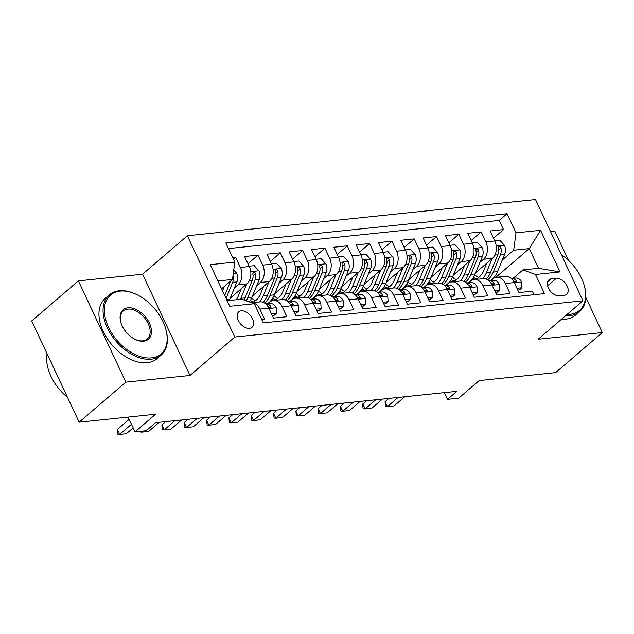 <?xml version="1.0" encoding="UTF-8"?>
<svg xmlns="http://www.w3.org/2000/svg" width="634" height="634" viewBox="0 0 634 634"><rect width="100%" height="100%" fill="white"/><g stroke="black" fill="none" stroke-linecap="round" stroke-linejoin="round"><path stroke-width="0.95" d="M249.447 328.333A10.176 6.443 49.4 0 0 251.975 327.295A10.176 6.443 49.4 0 0 251.492 317.048A10.176 6.443 49.4 0 0 241.245 310.811A10.176 6.443 49.4 0 0 238.725 311.849A10.176 6.443 49.4 0 0 239.2 322.096A10.176 6.443 49.4 0 0 249.447 328.333M78.386 280.878L31.7 320.923L79.139 422.196L125.825 382.151L189.986 375.479L234.802 337.034L187.363 235.761L142.547 274.205L78.386 280.878L125.825 382.151M234.802 337.034L582.955 300.809L535.516 199.544L187.363 235.761M568.436 260.289L554.861 231.307L550.605 231.751M582.955 300.809L538.139 339.253L602.3 332.581L585.816 297.386M602.3 332.581L555.614 372.626L479.177 380.582L458.636 398.2L447.477 399.365L456.813 391.352L155.528 422.696L146.192 430.708L135.034 431.865L155.576 414.248L79.139 422.196M261.62 319.338L264.529 319.037L259.853 309.051L268.776 308.116A12.72 9.011 -95.9 0 0 259.988 301.879L251.619 302.751M268.776 308.116L273.46 318.109L286.845 316.715L282.17 306.729L291.093 305.802A12.72 9.011 -95.9 0 0 282.312 299.557L273.381 300.484A12.72 9.011 84.1 0 1 282.17 306.729M291.093 305.802L295.777 315.787L309.162 314.393L304.486 304.407L313.41 303.48A12.72 9.011 -95.9 0 0 304.629 297.235L295.698 298.162A12.72 9.011 84.1 0 1 304.486 304.407M313.41 303.48L318.094 313.465L331.479 312.071L326.803 302.085L335.727 301.158A12.72 9.011 -95.9 0 0 326.946 294.913L318.014 295.84A12.72 9.011 84.1 0 1 326.803 302.085M335.727 301.158L340.41 311.143L353.796 309.749L349.12 299.763L358.044 298.836A12.72 9.011 -95.9 0 0 349.263 292.591L340.331 293.518A12.72 9.011 84.1 0 1 349.12 299.763M358.044 298.836L362.727 308.821L376.12 307.435L371.437 297.441L380.36 296.514A12.72 9.011 -95.9 0 0 371.579 290.269L362.648 291.196A12.72 9.011 84.1 0 1 371.437 297.441M380.36 296.514L385.044 306.499L398.437 305.113L393.754 295.119L402.685 294.192A12.72 9.011 -95.9 0 0 393.896 287.947L384.973 288.874A12.72 9.011 84.1 0 1 393.754 295.119M402.685 294.192L407.361 304.177L420.754 302.79L416.07 292.797L425.002 291.87A12.72 9.011 -95.9 0 0 416.213 285.625L407.29 286.552A12.72 9.011 84.1 0 1 416.07 292.797M425.002 291.87L429.678 301.855L443.071 300.468L438.387 290.475L447.319 289.548A12.72 9.011 -95.9 0 0 438.53 283.303L429.606 284.23A12.72 9.011 84.1 0 1 438.387 290.475M447.319 289.548L451.994 299.533L465.388 298.146L460.704 288.153L469.635 287.226A12.72 9.011 -95.9 0 0 460.847 280.981L451.923 281.908A12.72 9.011 84.1 0 1 460.704 288.153M469.635 287.226L474.311 297.219L487.704 295.824L483.021 285.831L491.952 284.904A12.72 9.011 -95.9 0 0 483.163 278.659L474.24 279.586A12.72 9.011 84.1 0 1 483.021 285.831M491.952 284.904L496.628 294.897L510.021 293.502L505.346 283.509A12.72 9.011 -95.9 0 0 496.557 277.264A12.72 9.011 -95.9 0 0 492.745 278.968L490.827 280.616M475.698 272.691L492.436 258.331A12.72 9.011 -95.9 0 0 494.782 240.975L490.098 230.99L503.491 229.595L493.474 238.186M479.97 262.302L483.512 259.258A12.72 9.011 -95.9 0 0 485.85 241.903L481.174 231.917L471.157 240.508M481.174 231.917L467.781 233.312L472.465 243.297A12.72 9.011 -95.9 0 1 470.119 260.653L453.381 275.013M431.065 277.335L447.802 262.975A12.72 9.011 -95.9 0 0 450.148 245.62L445.464 235.634L458.858 234.239L448.84 242.83M408.748 279.657L425.485 265.297A12.72 9.011 -95.9 0 0 427.831 247.942L423.147 237.956L436.541 236.561L426.524 245.152M386.431 281.979L403.169 267.619A12.72 9.011 -95.9 0 0 405.506 250.264L400.831 240.27L414.224 238.883L404.207 247.474M364.114 284.301L380.852 269.941A12.72 9.011 -95.9 0 0 383.19 252.586L378.514 242.592L391.907 241.205L381.89 249.796M341.797 286.623L358.535 272.263A12.72 9.011 -95.9 0 0 360.873 254.908L356.197 244.914L369.582 243.527L359.565 252.118M319.481 288.946L336.218 274.585A12.72 9.011 -95.9 0 0 338.556 257.23L333.88 247.236L347.266 245.849L337.248 254.44M297.164 291.268L313.901 276.907A12.72 9.011 -95.9 0 0 316.239 259.552L311.563 249.558L324.949 248.171L314.932 256.762M274.839 293.59L291.585 279.229A12.72 9.011 -95.9 0 0 293.922 261.874L289.247 251.88L302.632 250.485L292.615 259.084M252.522 295.912L269.268 281.551A12.72 9.011 -95.9 0 0 271.606 264.196L266.922 254.202L280.315 252.808L270.298 261.406M230.205 298.234L246.951 283.873A12.72 9.011 -95.9 0 0 249.289 266.518L244.605 256.524L257.998 255.13L247.981 263.728M273.381 300.484A12.72 9.011 84.1 0 0 269.569 302.188L267.651 303.829M295.698 298.162A12.72 9.011 84.1 0 0 291.886 299.866L289.968 301.507M318.014 295.84A12.72 9.011 84.1 0 0 314.202 297.544L312.285 299.185M340.331 293.518A12.72 9.011 84.1 0 0 336.519 295.222L334.601 296.863M362.648 291.196A12.72 9.011 84.1 0 0 358.836 292.9L356.918 294.541M384.973 288.874A12.72 9.011 84.1 0 0 381.153 290.578L379.235 292.226M407.29 286.552A12.72 9.011 84.1 0 0 403.478 288.256L401.56 289.904M429.606 284.23A12.72 9.011 84.1 0 0 425.794 285.934L423.877 287.582M451.923 281.908A12.72 9.011 84.1 0 0 448.111 283.612L446.193 285.26M474.24 279.586A12.72 9.011 84.1 0 0 470.428 281.29L468.51 282.938M556.272 278.326L551.358 278.841A9.859 6.245 49.4 0 0 548.917 279.84A9.859 6.245 49.4 0 0 549.377 289.77A9.859 6.245 49.4 0 0 559.315 295.809L564.22 295.301A9.859 6.245 49.4 0 0 566.661 294.295A9.859 6.245 49.4 0 0 566.202 284.365A9.859 6.245 49.4 0 0 556.272 278.326L547.61 285.76M227.138 300.69L241.705 299.177L254.305 303.71L263.276 322.872L544.479 293.621L535.5 274.459L522.907 269.918L513.144 278.294M254.305 303.71L229.754 306.27L210.266 264.663L234.81 262.111L225.839 242.949L507.041 213.698L516.013 232.86L540.564 230.3L560.052 271.907L535.5 274.459M234.477 287.844L238.019 284.801L246.951 283.873M256.794 285.522L260.336 282.479L269.268 281.551M279.111 283.2L282.653 280.157L291.585 279.229M301.427 280.878L304.97 277.835L313.901 276.907M323.744 278.556L327.287 275.513L336.218 274.585M346.061 276.234L349.611 273.191L358.535 272.263M368.378 273.912L371.928 270.869L380.852 269.941M390.695 271.59L394.245 268.547L403.169 267.619M413.011 269.268L416.562 266.225L425.485 265.297M435.328 266.946L438.879 263.902L447.802 262.975M457.645 264.624L461.195 261.58L470.119 260.653M503.491 229.595L499.196 220.426L228.478 248.591M238.019 284.801A12.72 9.011 84.1 0 0 240.365 267.445L235.682 257.452L232.773 257.761M257.998 255.13L262.682 265.123A12.72 9.011 84.1 0 1 260.336 282.479M280.315 252.808L284.999 262.801A12.72 9.011 84.1 0 1 282.653 280.157M302.632 250.485L307.316 260.479A12.72 9.011 84.1 0 1 304.97 277.835M324.949 248.171L329.632 258.157A12.72 9.011 84.1 0 1 327.287 275.513M347.266 245.849L351.949 255.835A12.72 9.011 84.1 0 1 349.611 273.191M369.582 243.527L374.266 253.513A12.72 9.011 84.1 0 1 371.928 270.869M391.907 241.205L396.583 251.191A12.72 9.011 84.1 0 1 394.245 268.547M414.224 238.883L418.9 248.869A12.72 9.011 84.1 0 1 416.562 266.225M436.541 236.561L441.216 246.547A12.72 9.011 84.1 0 1 438.879 263.902M458.858 234.239L463.533 244.225A12.72 9.011 84.1 0 1 461.195 261.58M533.994 294.715L532.338 291.18L518.945 292.575L514.269 282.582A12.72 9.011 -95.9 0 0 505.48 276.337L496.557 277.264M522.907 269.918L538.528 268.293L529.295 248.591L513.675 250.216L516.013 232.86M495.685 277.415L529.295 248.591L540.564 230.3M502.286 259.98L513.675 250.216M128.123 417.101L135.034 431.865M444.339 392.652L447.477 399.365M221.575 288.811L232.472 279.467L217.906 280.981M499.196 220.426L507.041 213.698M235.682 257.452L233.51 259.322M234.81 262.111L232.472 279.467M251.682 302.767A12.72 9.011 84.1 0 1 259.853 309.051M538.528 268.293L560.052 271.907M189.986 375.479L142.547 274.205M516.94 288.28L521.988 287.749L521.655 282.043A8.424 5.968 -95.9 0 0 515.957 278.041L511.297 278.461M489.971 280.537L491.049 280.426L489.971 280.537A24.33 17.237 -95.9 0 0 489.805 280.553A24.33 17.237 -95.9 0 0 488.869 280.688M517.756 290.023L519.563 289.833L521.988 287.749M512.858 280.196A8.424 5.968 84.1 0 1 513.54 280.91L516.005 282.201L516.551 281.686L516.219 280.632A8.424 5.968 -95.9 0 0 511.717 278.484L511.353 278.516M385.092 401.671L385.298 405.633L385.686 406.457L387.398 406.6L385.092 401.671L388.888 398.421M404.738 396.773L394.094 405.903L387.398 406.6L398.049 397.47M486.785 263.181L483.766 270.544A20.193 14.305 84.1 0 1 473.249 279.665A20.193 14.305 84.1 0 1 471.759 279.713M492.19 258.545L486.341 272.786A24.33 17.237 84.1 0 1 482.791 278.698M494.631 240.651L499.679 240.127L504.474 245.366A8.424 5.968 84.1 0 1 504.719 254.052L497.5 271.629A24.33 17.237 84.1 0 1 490.692 280.458M478.662 277.478A20.193 14.305 84.1 0 1 474.818 274.799M487.808 279.879A24.33 17.237 -95.9 0 0 493.26 272.065L500.48 254.488A8.424 5.968 -95.9 0 0 500.963 248.06L500.361 246.927L498.934 246.396L498.316 246.967L498.284 248.338A8.424 5.968 84.1 0 1 497.801 254.773L490.581 272.351A24.33 17.237 84.1 0 1 486.27 279.087M472.639 278.58A20.193 14.305 -95.9 0 0 475.349 279.222M476.649 278.706A20.193 14.305 84.1 0 1 473.432 277.399M567.034 314.464A38.793 24.575 49.4 0 0 569.879 314.353A38.793 24.575 49.4 0 0 584.009 284.761A38.793 24.575 49.4 0 0 561.28 254.551M584.009 284.761L584.183 285.332A39.752 25.186 -130.6 0 1 579.555 311.611A39.752 25.186 -130.6 0 1 569.704 315.653A39.752 25.186 -130.6 0 1 565.576 315.716M579.555 311.611L575.45 315.13A39.752 25.186 -130.6 0 1 565.591 319.179A39.752 25.186 -130.6 0 1 561.47 319.243M151.423 357.885A38.793 24.575 49.4 0 0 165.561 328.285A38.793 24.575 49.4 0 0 136.564 294.485A38.793 24.575 49.4 0 0 120.143 291.101A38.793 24.575 49.4 0 0 108.557 327.326A38.793 24.575 49.4 0 0 151.423 357.885M165.561 328.285L165.728 328.864A39.752 25.186 -130.6 0 1 161.107 355.143A39.752 25.186 -130.6 0 1 151.249 359.185A39.752 25.186 -130.6 0 1 111.212 334.831A39.752 25.186 -130.6 0 1 109.341 294.802A39.752 25.186 -130.6 0 1 119.2 290.76A39.752 25.186 -130.6 0 1 136.017 294.231L136.564 294.485M143.609 341.187A19.4 12.292 -130.6 0 1 135.399 339.491A19.4 12.292 -130.6 0 1 120.896 322.595A19.4 12.292 -130.6 0 1 127.965 307.791A19.4 12.292 -130.6 0 1 149.394 323.078A19.4 12.292 -130.6 0 1 143.609 341.187M135.121 339.364A18.441 11.681 49.4 0 0 142.658 340.846A18.441 11.681 49.4 0 0 147.231 338.968A18.441 11.681 49.4 0 0 146.367 320.4A18.441 11.681 49.4 0 0 127.791 309.099A18.441 11.681 49.4 0 0 123.218 310.977A18.441 11.681 49.4 0 0 120.983 322.88M161.107 355.143L156.994 358.662A39.752 25.186 -130.6 0 1 147.143 362.711A39.752 25.186 -130.6 0 1 107.098 338.358A39.752 25.186 -130.6 0 1 105.236 298.329L109.341 294.802M57.29 375.558A39.752 25.186 -130.6 0 1 54.175 368.909M67.505 397.352A39.752 25.186 -130.6 0 1 47.114 353.82M494.615 290.602L499.671 290.071L499.338 284.365A8.424 5.968 -95.9 0 0 493.64 280.363L488.98 280.783M468.716 282.764L467.654 282.859A24.33 17.237 -95.9 0 0 467.488 282.875A24.33 17.237 -95.9 0 0 466.553 283.01M495.439 292.345L497.238 292.155L499.671 290.071M490.542 282.518A8.424 5.968 84.1 0 1 491.223 283.232L493.688 284.523L494.235 284.008L493.902 282.954A8.424 5.968 -95.9 0 0 489.4 280.799L489.036 280.838M362.775 403.993L362.981 407.955L363.369 408.779L365.081 408.922L362.775 403.993L366.563 400.743M382.421 399.095L371.778 408.225L365.081 408.922L375.732 399.785M472.298 292.924L477.354 292.393L477.022 286.687A8.424 5.968 -95.9 0 0 471.324 282.685L466.664 283.105M446.391 285.086L445.337 285.181A24.33 17.237 -95.9 0 0 445.163 285.197A24.33 17.237 -95.9 0 0 444.236 285.324M473.123 294.667L474.921 294.477L477.354 292.393M468.225 284.84A8.424 5.968 84.1 0 1 468.906 285.554L471.371 286.845L471.918 286.33L471.585 285.276A8.424 5.968 -95.9 0 0 467.084 283.121L466.719 283.16M340.458 406.315L340.664 410.277L341.052 411.101L342.764 411.244L340.458 406.315L344.246 403.065M360.104 401.417L349.461 410.547L342.764 411.244L353.407 402.107M449.981 295.238L455.038 294.715L454.705 289.009A8.424 5.968 -95.9 0 0 449.007 285.007L444.347 285.427M424.075 287.408L423.021 287.503A24.33 17.237 -95.9 0 0 422.846 287.519A24.33 17.237 -95.9 0 0 421.919 287.646M450.798 296.989L452.605 296.799L455.038 294.715M445.908 287.162A8.424 5.968 84.1 0 1 446.59 287.876L449.054 289.167L449.601 288.652L449.268 287.598A8.424 5.968 -95.9 0 0 444.767 285.443L444.402 285.474M318.141 408.637L318.728 413.423L320.447 413.566L318.141 408.637L321.929 405.388M337.787 403.731L327.144 412.869L320.447 413.566L331.091 404.429M427.665 297.56L432.721 297.037L432.38 291.331A8.424 5.968 -95.9 0 0 426.69 287.329L422.03 287.749M401.758 289.722L400.704 289.817A24.33 17.237 -95.9 0 0 400.529 289.841A24.33 17.237 -95.9 0 0 399.602 289.968M428.481 299.311L430.288 299.121L432.721 297.037M423.591 289.484A8.424 5.968 84.1 0 1 424.273 290.198L426.737 291.489L427.284 290.974L426.951 289.92A8.424 5.968 -95.9 0 0 422.45 287.765L422.086 287.796M295.824 410.959L296.411 415.745L298.131 415.888L295.824 410.959L299.613 407.71M315.47 406.053L304.827 415.191L298.131 415.888L308.774 406.751M464.468 265.503L461.449 272.866A20.193 14.305 84.1 0 1 450.933 281.987A20.193 14.305 84.1 0 1 449.443 282.035M469.873 260.867L464.025 275.108A24.33 17.237 84.1 0 1 460.474 281.021M472.306 242.973L477.362 242.45L482.157 247.688A8.424 5.968 84.1 0 1 482.403 256.374L475.183 273.951A24.33 17.237 84.1 0 1 468.368 282.78M456.345 279.8A20.193 14.305 84.1 0 1 452.502 277.121M465.491 282.193A24.33 17.237 -95.9 0 0 470.943 274.387L478.163 256.81A8.424 5.968 -95.9 0 0 478.646 250.382L478.044 249.241L476.617 248.718L475.999 249.289L475.968 250.66A8.424 5.968 84.1 0 1 475.484 257.095L468.264 274.673A24.33 17.237 84.1 0 1 463.953 281.409M450.322 280.902A20.193 14.305 -95.9 0 0 453.033 281.544M454.332 281.028A20.193 14.305 84.1 0 1 451.115 279.721M442.152 267.825L439.124 275.188A20.193 14.305 84.1 0 1 428.616 284.309A20.193 14.305 84.1 0 1 427.126 284.357M447.556 263.189L441.708 277.43A24.33 17.237 84.1 0 1 438.157 283.343M449.989 245.295L455.046 244.772L459.84 250.01A8.424 5.968 84.1 0 1 460.086 258.696L452.866 276.273A24.33 17.237 84.1 0 1 446.051 285.102M434.028 282.122A20.193 14.305 84.1 0 1 430.185 279.443M443.174 284.515A24.33 17.237 -95.9 0 0 448.626 276.709L455.846 259.132A8.424 5.968 -95.9 0 0 456.329 252.704L455.727 251.563L454.301 251.04L453.682 251.611L453.651 252.982A8.424 5.968 84.1 0 1 453.167 259.417L445.948 276.995A24.33 17.237 84.1 0 1 441.636 283.731M428.005 283.224A20.193 14.305 -95.9 0 0 430.716 283.866M432.016 283.35A20.193 14.305 84.1 0 1 428.798 282.043M419.835 270.147L416.807 277.51A20.193 14.305 84.1 0 1 406.299 286.631A20.193 14.305 84.1 0 1 404.809 286.679M425.24 265.511L419.391 279.752A24.33 17.237 84.1 0 1 415.841 285.665M427.673 247.617L432.729 247.094L437.523 252.332A8.424 5.968 84.1 0 1 437.769 261.018L430.549 278.595A24.33 17.237 84.1 0 1 423.734 287.424M411.712 284.444A20.193 14.305 84.1 0 1 407.86 281.765M420.849 286.837A24.33 17.237 -95.9 0 0 426.31 279.031L433.529 261.454A8.424 5.968 -95.9 0 0 434.013 255.026L433.41 253.885L431.984 253.362L431.366 253.933L431.334 255.304A8.424 5.968 84.1 0 1 430.851 261.731L423.631 279.309A24.33 17.237 84.1 0 1 419.32 286.053M405.689 285.538A20.193 14.305 -95.9 0 0 408.399 286.188M409.699 285.672A20.193 14.305 84.1 0 1 406.473 284.365M397.518 272.469L394.491 279.832A20.193 14.305 84.1 0 1 383.982 288.953A20.193 14.305 84.1 0 1 382.484 289.001M402.923 267.833L397.074 282.075A24.33 17.237 84.1 0 1 393.524 287.987M405.356 249.939L410.412 249.416L415.207 254.654A8.424 5.968 84.1 0 1 415.452 263.34L408.233 280.917A24.33 17.237 84.1 0 1 401.417 289.746M389.395 286.766A20.193 14.305 84.1 0 1 385.543 284.087M398.532 289.159A24.33 17.237 -95.9 0 0 403.993 281.353L411.212 263.776A8.424 5.968 -95.9 0 0 411.696 257.349L411.086 256.207L409.667 255.684L409.049 256.255L409.017 257.626A8.424 5.968 84.1 0 1 408.534 264.053L401.314 281.631A24.33 17.237 84.1 0 1 397.003 288.375M383.372 287.86A20.193 14.305 -95.9 0 0 386.082 288.51M387.382 287.994A20.193 14.305 84.1 0 1 384.156 286.687M405.348 299.882L410.396 299.359L410.063 293.653A8.424 5.968 -95.9 0 0 404.373 289.651L399.705 290.071M378.387 292.139L379.465 292.028L378.387 292.139A24.33 17.237 -95.9 0 0 378.213 292.163A24.33 17.237 -95.9 0 0 377.285 292.29M406.164 301.633L407.971 301.443L410.396 299.359M401.274 291.806A8.424 5.968 84.1 0 1 401.956 292.52L404.421 293.811L404.967 293.296L404.635 292.242A8.424 5.968 -95.9 0 0 400.133 290.087L399.769 290.118M273.508 413.281L274.094 418.068L275.814 418.21L273.508 413.281L277.296 410.032M293.154 408.375L282.51 417.513L275.814 418.21L286.457 409.073M375.201 274.791L372.174 282.154A20.193 14.305 84.1 0 1 361.665 291.275A20.193 14.305 84.1 0 1 360.167 291.323M380.606 270.155L374.757 284.397A24.33 17.237 84.1 0 1 371.207 290.309M383.039 252.261L388.087 251.738L392.882 256.976A8.424 5.968 84.1 0 1 393.135 265.662L385.916 283.239A24.33 17.237 84.1 0 1 379.1 292.068M367.078 289.088A20.193 14.305 84.1 0 1 363.227 286.409M376.216 291.481A24.33 17.237 -95.9 0 0 381.676 283.675L388.896 266.098A8.424 5.968 -95.9 0 0 389.379 259.671L388.769 258.529L387.35 258.006L386.732 258.577L386.7 259.948A8.424 5.968 84.1 0 1 386.217 266.375L378.997 283.953A24.33 17.237 84.1 0 1 374.686 290.697M361.055 290.182A20.193 14.305 -95.9 0 0 363.765 290.832M365.065 290.317A20.193 14.305 84.1 0 1 361.84 289.009M383.031 302.204L388.079 301.681L387.746 295.975A8.424 5.968 -95.9 0 0 382.056 291.973L377.388 292.393M357.124 294.366L356.062 294.461A24.33 17.237 -95.9 0 0 355.896 294.477A24.33 17.237 -95.9 0 0 354.969 294.612M383.847 303.955L385.654 303.765L388.079 301.681M378.958 294.128A8.424 5.968 84.1 0 1 379.639 294.842L382.104 296.133L382.651 295.618L382.318 294.564A8.424 5.968 -95.9 0 0 377.809 292.409L377.452 292.44M251.183 415.603L251.777 420.382L253.497 420.532L251.183 415.603L254.979 412.354M270.837 410.697L260.194 419.835L253.497 420.532L264.14 411.395M352.884 277.113L349.857 284.476A20.193 14.305 84.1 0 1 339.349 293.597A20.193 14.305 84.1 0 1 337.851 293.645M358.289 272.477L352.441 286.719A24.33 17.237 84.1 0 1 348.89 292.631M360.722 254.583L365.77 254.06L370.565 259.298A8.424 5.968 84.1 0 1 370.819 267.984L363.599 285.562A24.33 17.237 84.1 0 1 356.784 294.39M344.761 291.41A20.193 14.305 84.1 0 1 340.91 288.732M353.899 293.804A24.33 17.237 -95.9 0 0 359.359 285.997L366.571 268.42A8.424 5.968 -95.9 0 0 367.062 261.993L366.452 260.851L365.033 260.328L364.415 260.899L364.384 262.27A8.424 5.968 84.1 0 1 363.9 268.697L356.68 286.275A24.33 17.237 84.1 0 1 352.369 293.019M338.738 292.504A20.193 14.305 -95.9 0 0 341.441 293.154M342.74 292.639A20.193 14.305 84.1 0 1 339.523 291.331M360.714 304.526L365.763 304.003L365.43 298.297A8.424 5.968 -95.9 0 0 359.732 294.295L355.072 294.707M334.807 296.688L333.746 296.783A24.33 17.237 -95.9 0 0 333.579 296.799A24.33 17.237 -95.9 0 0 332.652 296.934M361.531 306.27L363.337 306.087L365.763 304.003M356.641 296.45A8.424 5.968 84.1 0 1 357.322 297.164L359.779 298.456L360.334 297.94L360.001 296.886A8.424 5.968 -95.9 0 0 355.492 294.731L355.135 294.762M228.866 417.925L229.46 422.704L231.18 422.854L228.866 417.925L232.662 414.668M248.52 413.019L237.869 422.157L231.18 422.854L241.823 413.717M330.568 279.435L327.54 286.798A20.193 14.305 84.1 0 1 317.032 295.919A20.193 14.305 84.1 0 1 315.534 295.967M335.972 274.799L330.124 289.041A24.33 17.237 84.1 0 1 326.573 294.953M338.405 256.905L343.454 256.374L348.248 261.62A8.424 5.968 84.1 0 1 348.494 270.298L341.282 287.876A24.33 17.237 84.1 0 1 334.467 296.712M322.444 293.732A20.193 14.305 84.1 0 1 318.593 291.054M331.582 296.126A24.33 17.237 -95.9 0 0 337.042 288.319L344.254 270.742A8.424 5.968 -95.9 0 0 344.745 264.315L344.135 263.173L342.717 262.65L342.098 263.221L342.067 264.592A8.424 5.968 84.1 0 1 341.575 271.019L334.364 288.597A24.33 17.237 84.1 0 1 330.052 295.341M316.421 294.826A20.193 14.305 -95.9 0 0 319.124 295.476M320.424 294.961A20.193 14.305 84.1 0 1 317.206 293.653M338.397 306.848L343.446 306.325L343.113 300.619A8.424 5.968 -95.9 0 0 337.415 296.617L332.755 297.029M312.491 299.01L311.429 299.105A24.33 17.237 -95.9 0 0 311.262 299.121A24.33 17.237 -95.9 0 0 310.327 299.256M339.214 308.592L341.021 308.409L343.446 306.325M334.324 298.772A8.424 5.968 84.1 0 1 335.006 299.486L337.462 300.778L338.009 300.262L337.684 299.208A8.424 5.968 -95.9 0 0 333.175 297.053L332.818 297.084M206.549 420.247L207.144 425.026L208.863 425.176L206.549 420.247L210.345 416.99M226.203 415.341L215.552 424.479L208.863 425.176L219.507 416.039M308.243 281.758L305.223 289.12A20.193 14.305 84.1 0 1 294.715 298.242A20.193 14.305 84.1 0 1 293.217 298.289M313.648 277.121L307.799 291.363A24.33 17.237 84.1 0 1 304.249 297.275M316.089 259.227L321.137 258.696L325.931 263.942A8.424 5.968 84.1 0 1 326.177 272.62L318.965 290.198A24.33 17.237 84.1 0 1 312.15 299.034M300.128 296.054A20.193 14.305 84.1 0 1 296.276 293.376M309.265 298.448A24.33 17.237 -95.9 0 0 314.718 290.641L321.937 273.064A8.424 5.968 -95.9 0 0 322.429 266.637L321.818 265.495L320.4 264.972L319.782 265.543L319.75 266.914A8.424 5.968 84.1 0 1 319.259 273.341L312.047 290.919A24.33 17.237 84.1 0 1 307.728 297.663M294.105 297.148A20.193 14.305 -95.9 0 0 296.807 297.798M298.107 297.283A20.193 14.305 84.1 0 1 294.889 295.975M316.081 309.17L321.129 308.647L320.796 302.941A8.424 5.968 -95.9 0 0 315.098 298.931L310.438 299.351M290.174 301.332L289.112 301.427A24.33 17.237 -95.9 0 0 288.946 301.443A24.33 17.237 -95.9 0 0 288.01 301.578M316.897 310.914L318.704 310.731L321.129 308.647M312.007 301.095A8.424 5.968 84.1 0 1 312.689 301.808L315.146 303.1L315.692 302.584L315.367 301.522A8.424 5.968 -95.9 0 0 310.858 299.375L310.502 299.406M184.232 422.569L184.439 426.531L184.827 427.348L186.539 427.498L184.232 422.569L188.029 419.312M203.886 417.663L193.235 426.801L186.539 427.498L197.19 418.361M293.764 311.492L298.812 310.969L298.479 305.263A8.424 5.968 -95.9 0 0 292.781 301.253L288.121 301.673M266.795 303.749L267.873 303.638L266.795 303.749A24.33 17.237 -95.9 0 0 266.629 303.765A24.33 17.237 -95.9 0 0 265.694 303.9M294.58 313.236L296.387 313.053L298.812 310.969M289.69 303.417A8.424 5.968 84.1 0 1 290.372 304.13L292.829 305.422L293.376 304.906L293.051 303.844A8.424 5.968 -95.9 0 0 288.541 301.697L288.185 301.729M161.916 424.891L162.122 428.853L162.51 429.67L164.222 429.82L161.916 424.891L165.712 421.634M181.57 419.985L170.918 429.123L164.222 429.82L174.873 420.683M271.447 313.814L276.495 313.291L276.162 307.585A8.424 5.968 -95.9 0 0 270.464 303.575L265.804 303.995M272.263 315.558L274.07 315.375L276.495 313.291M267.366 305.739A8.424 5.968 84.1 0 1 268.055 306.452L270.512 307.744L271.059 307.228L270.734 306.167A8.424 5.968 -95.9 0 0 266.225 304.019L265.868 304.051M141.469 431.199L141.905 432.134L143.221 431.017M159.253 422.307L148.602 431.445L141.905 432.134L140.193 431.992L139.892 431.358M117.282 429.535L117.488 433.498L117.876 434.314L119.588 434.456L117.282 429.535L129.17 419.336M133.164 427.863L126.285 433.767L119.588 434.456L131.476 424.265M285.926 284.08L282.907 291.442A20.193 14.305 84.1 0 1 272.398 300.564A20.193 14.305 84.1 0 1 270.9 300.611M291.331 279.443L285.482 293.685A24.33 17.237 84.1 0 1 281.932 299.597M293.772 261.549L298.82 261.018L303.615 266.264A8.424 5.968 84.1 0 1 303.86 274.942L296.641 292.52A24.33 17.237 84.1 0 1 289.833 301.356M277.811 298.376A20.193 14.305 84.1 0 1 273.959 295.698M286.948 300.77A24.33 17.237 -95.9 0 0 292.401 292.963L299.62 275.386A8.424 5.968 -95.9 0 0 300.104 268.959L299.502 267.817L298.075 267.286L297.465 267.865L297.433 269.236A8.424 5.968 84.1 0 1 296.942 275.663L289.722 293.241A24.33 17.237 84.1 0 1 285.411 299.985M271.788 299.47A20.193 14.305 -95.9 0 0 274.49 300.12M275.79 299.605A20.193 14.305 84.1 0 1 272.572 298.297M263.609 286.402L260.59 293.764A20.193 14.305 84.1 0 1 251.381 302.664M269.014 281.765L263.165 296.007A24.33 17.237 84.1 0 1 259.615 301.919M271.455 263.871L276.503 263.34L281.298 268.586A8.424 5.968 84.1 0 1 281.544 277.264L274.324 294.842A24.33 17.237 84.1 0 1 267.516 303.678M255.494 300.698A20.193 14.305 84.1 0 1 251.643 298.02M264.632 303.092A24.33 17.237 -95.9 0 0 270.084 295.286L277.304 277.708A8.424 5.968 -95.9 0 0 277.787 271.273L277.185 270.139L275.758 269.608L275.108 271.558A8.424 5.968 84.1 0 1 274.625 277.985L267.405 295.563A24.33 17.237 84.1 0 1 263.094 302.307M249.471 301.792A20.193 14.305 -95.9 0 0 252.173 302.442M253.473 301.919A20.193 14.305 84.1 0 1 250.256 300.619M241.292 288.724L238.273 296.086A20.193 14.305 84.1 0 1 236.292 299.739M246.697 284.087L240.849 298.329A24.33 17.237 84.1 0 1 240.421 299.303M249.138 266.193L254.186 265.662L258.981 270.908A8.424 5.968 84.1 0 1 259.227 279.586L252.007 297.164A24.33 17.237 84.1 0 1 249.368 301.935M246.182 300.785A24.33 17.237 -95.9 0 0 247.767 297.608L254.987 280.03A8.424 5.968 -95.9 0 0 255.47 273.595L254.868 272.462L253.441 271.931L252.792 273.88A8.424 5.968 84.1 0 1 252.308 280.307L245.089 297.885A24.33 17.237 84.1 0 1 244.09 300.033M224.381 286.409L222.542 290.879M233.748 270.036L236.664 273.23A8.424 5.968 84.1 0 1 236.91 281.908L229.69 299.486A24.33 17.237 84.1 0 1 229.262 300.468M230.443 281.203A8.424 5.968 84.1 0 1 229.991 282.629L224.705 295.499M226.076 298.416L232.67 282.352A8.424 5.968 -95.9 0 0 233.153 275.917L233.011 275.473M483.512 259.258L492.436 258.331M485.85 241.903L494.782 240.975M240.365 267.445L249.289 266.518M262.682 265.123L271.606 264.196M284.999 262.801L293.922 261.874M307.316 260.479L316.239 259.552M329.632 258.157L338.556 257.23M351.949 255.835L360.873 254.908M374.266 253.513L383.19 252.586M396.583 251.191L405.506 250.264M418.9 248.869L427.831 247.942M441.216 246.547L450.148 245.62M463.533 244.225L472.465 243.297M505.346 283.509L514.269 282.582M547.554 282.106L551.358 278.841M514.436 282.938L521.663 282.185M511.717 278.484L515.957 278.041M514.729 281.916L516.219 280.632M504.355 245.239L496.232 246.079M490.581 272.351L486.341 272.786M497.5 271.629L493.26 272.065M497.801 254.773L494.892 255.074M504.719 254.052L500.48 254.488M498.53 250.153L500.963 248.06M492.119 285.26L499.346 284.507M489.4 280.799L493.64 280.363M492.412 284.238L493.902 282.954M469.802 287.582L477.03 286.83M467.084 283.121L471.324 282.685M470.095 286.56L471.585 285.276M447.485 289.904L454.713 289.152M444.767 285.443L449.007 285.007M447.778 288.882L449.268 287.598M425.168 292.226L432.396 291.474M422.45 287.765L426.69 287.329M425.454 291.204L426.951 289.92M482.038 247.561L473.915 248.401M468.264 274.673L464.025 275.108M475.183 273.951L470.943 274.387M475.484 257.095L472.576 257.396M482.403 256.374L478.163 256.81M476.213 252.475L478.646 250.382M459.721 249.883L451.598 250.723M445.948 276.995L441.708 277.43M452.866 276.273L448.626 276.709M453.167 259.417L450.259 259.718M460.086 258.696L455.846 259.132M453.896 254.797L456.329 252.704M437.405 252.205L429.281 253.045M423.631 279.309L419.391 279.752M430.549 278.595L426.31 279.031M430.851 261.731L427.942 262.04M437.769 261.018L433.529 261.454M431.572 257.119L434.013 255.026M415.088 254.527L406.965 255.367M401.314 281.631L397.074 282.075M408.233 280.917L403.993 281.353M408.534 264.053L405.625 264.362M415.452 263.34L411.212 263.776M409.255 259.441L411.696 257.349M402.852 294.548L410.079 293.796M400.133 290.087L404.373 289.651M403.137 293.526L404.635 292.242M392.763 256.841L384.648 257.689M378.997 283.953L374.757 284.397M385.916 283.239L381.676 283.675M386.217 266.375L383.308 266.684M393.135 265.662L388.896 266.098M386.938 261.755L389.379 259.671M380.535 296.87L387.762 296.118M377.809 292.409L382.056 291.973M380.82 295.84L382.318 294.564M370.446 259.163L362.331 260.011M356.68 286.275L352.441 286.719M363.599 285.562L359.359 285.997M363.9 268.697L360.992 268.998M370.819 267.984L366.571 268.42M364.621 264.077L367.062 261.993M358.218 299.193L365.438 298.44M355.492 294.731L359.732 294.295M358.503 298.162L360.001 296.886M348.129 261.485L340.014 262.333M334.364 288.597L330.124 289.041M341.282 287.876L337.042 288.319M341.575 271.019L338.675 271.32M348.494 270.298L344.254 270.742M342.305 266.399L344.745 264.315M335.893 301.515L343.121 300.762M333.175 297.053L337.415 296.617M336.186 300.484L337.684 299.208M325.813 263.807L317.689 264.655M312.047 290.919L307.799 291.363M318.965 290.198L314.718 290.641M319.259 273.341L316.358 273.642M326.177 272.62L321.937 273.064M319.988 268.721L322.429 266.637M313.576 303.837L320.804 303.084M289.112 301.427L290.19 301.316M310.858 299.375L315.098 298.931M313.87 302.806L315.367 301.522M291.26 306.159L298.487 305.406M288.541 301.697L292.781 301.253M291.553 305.128L293.051 303.844M268.943 308.481L276.17 307.728M266.225 304.019L270.464 303.575M269.236 307.45L270.734 306.167M303.496 266.129L295.373 266.977M289.722 293.241L285.482 293.685M296.641 292.52L292.401 292.963M296.942 275.663L294.041 275.964M303.86 274.942L299.62 275.386M297.671 271.043L300.104 268.959M281.179 268.451L273.056 269.299M267.405 295.563L263.165 296.007M274.324 294.842L270.084 295.286M274.625 277.985L271.724 278.286M281.544 277.264L277.304 277.708M275.354 273.365L277.787 271.273M258.862 270.773L250.739 271.621M245.089 297.885L240.849 298.329M252.007 297.164L247.767 297.608M252.308 280.307L249.408 280.608M259.227 279.586L254.987 280.03M253.037 275.687L255.47 273.595M236.545 273.096L233.288 273.436M229.69 299.486L226.718 299.795M229.991 282.629L228.62 282.772M236.91 281.908L232.67 282.352M491.049 280.418L489.805 280.553M379.465 292.028L378.213 292.163M290.198 301.316L288.946 301.443M267.881 303.638L266.629 303.765"/></g></svg>
